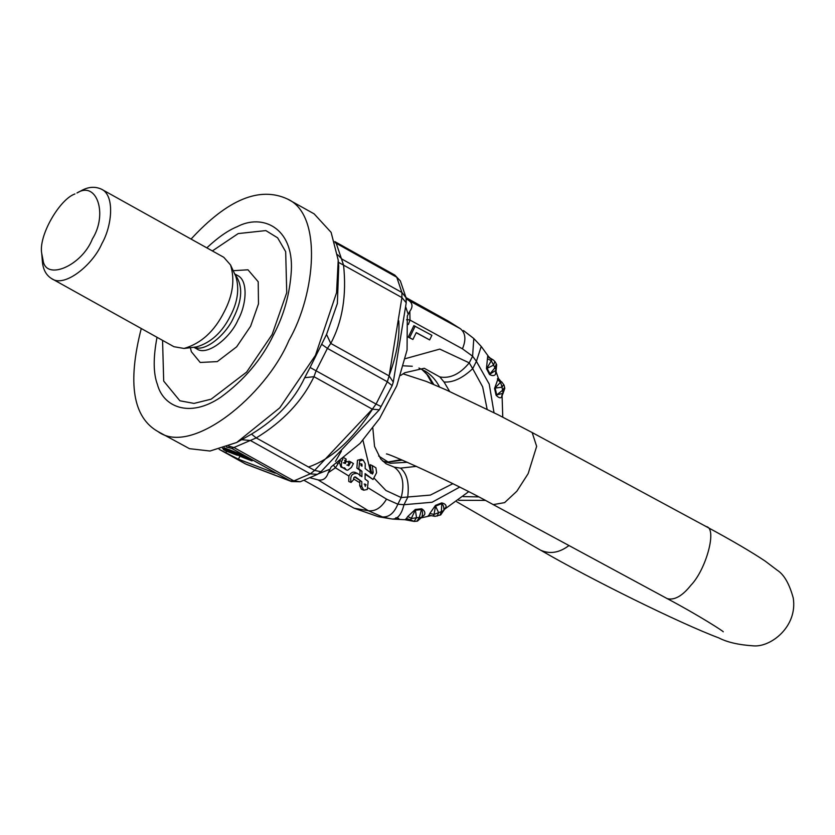 <?xml version="1.0" encoding="UTF-8"?>
<svg xmlns="http://www.w3.org/2000/svg" width="835" height="835" viewBox="0 0 835 835"><rect width="100%" height="100%" fill="white"/><g stroke="black" fill="none" stroke-linecap="round" stroke-linejoin="round"><path stroke-width="1.25" d="M415.172 326.172L409.567 337.653L412.908 339.49L416.268 332.591L429.639 339.928L431.883 335.326L413.868 325.629L408.263 337.11L412.908 339.49M429.639 339.928L416.206 332.727M409.567 337.653L408.263 337.11M392.554 519.057L390.091 518.692L392.554 519.057C397.794 519.046 401.604 514.266 403.973 504.716L407.689 497.368C409.421 483.204 407.031 473.455 400.518 468.122L394.256 467.162C402.491 473.174 404.808 483.298 401.197 497.556L430.349 495.092L452.831 483.705M487.139 409.296L482.661 386.876L472.693 368.673C462.413 378.297 452.852 382.733 444.032 381.981L449.637 391.469M503.578 384.622L502.023 387.179L503.067 393.275L504.799 388.306L504.089 385.165L501.793 382.002L501.125 381.678L494.56 388.452L498.224 378.286L497.472 378.558M504.277 387.774L502.691 390.164L496.71 394.934L503.067 393.275L501.459 397.356C500.144 398.316 498.349 397.596 496.073 395.185L494.56 388.452M495.76 370.844L498.443 378.443L501.115 381.668M437.164 516.103L438.625 512.68L435.557 506.125L434.033 514.433L438.625 512.68L441.36 511.584L441.809 503.62C443.406 505.091 444.084 507.388 443.844 510.498L441.36 511.584L440.045 514.955M429.795 513.494L434.033 514.433L433.459 515.612L435.056 516.333L429.013 515.289L429.795 513.494L435.505 505.363L441.663 502.9C444.805 503.578 446.287 504.935 446.099 506.97L444.116 509.454M421.591 369.164L428.668 376.126L433.772 384.507M423.46 370.698L428.668 376.126M439.554 386.991C435.995 380.165 431.319 374.936 425.506 371.304L418.951 368.047M412.271 366.262L403.618 365.834M382.534 460.972L390.467 463.258L407.282 462.277M494.017 412.72L489.226 384.09L476.399 361.336L472.6 356.211L473.789 338.519L463.467 330.535L472.881 337.789M407.219 320.223C405.852 319.408 406.781 319.367 410.016 320.087L462.444 348.821L472.6 356.211L469.239 362.86L472.693 368.673L476.399 361.336L481.231 346.442L473.789 338.519M462.444 348.821C466.274 339.647 465.565 332.925 460.325 328.677L448.583 321.287L406.019 297.594M487.473 358.716L491.293 360.772L486.993 368.089L490.093 374.049L496.157 370.124L496.679 364.707L495.249 361.952L493.391 360.01L491.648 359.488L491.293 360.772L496.167 370.114L495.552 374.247C494.362 375.938 492.347 376.021 489.508 374.498L486.461 368.632L487.703 356.054M481.231 346.442L488.496 356.472L491.638 359.488L488.068 356.806M421.675 508.797L419.327 517.47L421.717 517.502C422.792 514.214 422.76 511.573 421.633 509.58L415.193 510.227L410.653 519.819L413.993 521.426L416.508 517.752L411.613 518.504L407.783 516.489L415.329 509.444L421.675 508.797C424.43 510.467 425.391 512.471 424.556 514.798L421.894 517.042M416.957 521.123L419.327 517.47L416.508 517.752L415.329 509.444M424.556 514.798L417.406 521.155L413.993 521.426M406.687 519.996L405.058 519.683L406.384 518.514L410.653 519.819L405.486 519.767M398.806 518.431L395.863 517.69M406.384 518.525L407.783 516.489M422.583 516.886L421.591 517.189M428.271 515.55L429.013 515.289M441.663 502.9L441.809 503.62L435.557 506.125L435.505 505.363M435.056 516.333L440.713 514.924L446.099 506.97M444.21 509.287L444.742 508.995M502.044 394.945L501.459 397.356M502.033 394.986L502.075 395.508M497.462 379.528L500.656 382.534L502.023 387.179L495.176 388.098L496.71 394.934L496.073 395.185M501.115 381.678L498.224 378.286M495.698 371.022L495.552 374.247M495.656 371.22L495.875 371.815M496.199 364.248L494.978 367.713L489.508 374.498M494.769 361.513L493.621 365.104L486.461 368.632M373.871 477.923L385.947 490.5L401.197 497.556L397.846 504.204L403.973 504.716L432.092 502.252L459.667 487.118M368.527 488.089L386.522 499.132L397.846 504.204C394.12 513.139 388.974 517.376 382.399 516.928L368.36 510.728L318.125 479.916L310.453 477.881M304.222 480.428L354.155 508.233L378.443 516.74L390.081 518.681L382.399 516.928M394.256 467.162L386.041 463.769L380.75 459.01L374.55 446.433L372.838 428.146M424.253 368.266L439.826 376.94L444.032 381.981M405.413 358.643L439.784 349.103L469.239 362.86C459.97 374.101 450.169 378.787 439.826 376.94M406.238 298.888L408.785 300.433C412.688 303.335 413.033 306.946 409.818 311.288L410.016 320.087L408.367 324.512M386.522 499.132C381.376 507.711 375.322 511.584 368.36 510.728L354.155 508.233M361.983 466.212L360.877 465.398L361.993 464.49L361.983 466.212M361.649 463.853L361.993 464.49L360.052 463.675M364.999 485.782L365.02 484.049L366.116 484.874L364.999 485.782L365.344 486.419M373.047 479.499L376.595 472.714L375.917 467.819L372.233 465.565L373.203 472.61L372.462 474.029L365.166 468.592L365.219 463.696L363.225 460.075L359.676 460.816L358.81 468.894L361.931 471.222L361.879 476.681L357.641 473.518C352.036 472.902 349.844 475.877 351.076 482.442L353.716 479.551L353.904 477.505L355.386 476.91L361.826 481.68L361.785 486.565L363.768 490.197L367.317 489.456L368.183 481.377L365.062 479.05L365.114 473.591L373.047 479.499L365.114 474.217M361.826 481.68L354.604 476.931M357.641 473.518L355.021 472.328M373.203 472.61L371.251 471.796L370.166 464.698L372.233 465.565M363.768 490.197L361.451 489.226L359.728 485.709L359.885 480.866M409.818 311.288L407.313 315.922L407.062 350.032L396.782 385.78L379.591 418.471L360.104 443.354L331.182 466.89L328.291 472.683L335.409 467.777L348.873 476.033L348.759 481.482L351.076 482.442M348.873 476.033C350.95 472.422 353.226 471.316 355.7 472.714M359.937 475.866L359.989 470.408L356.869 468.08L357.464 460.252L361.284 459.26L363.225 460.075M361.931 471.222L359.989 470.408M370.521 473.215L371.251 471.796M342.966 458.853L341.619 461.421L341.306 466.264L342.841 467.809L344.678 467.924L346.431 470.001L347.725 470.209L351.399 467.412L353.403 463.571L350.804 461.974L348.79 465.815L347.819 465.22L349.113 462.726L346.504 461.129L345.21 463.613L344.229 463.018L346.243 459.177L343.634 457.57M343.268 462.809L344.229 463.018M346.849 465.001L347.819 465.22M348.299 462.235L348.863 461.16L350.804 461.974M346.431 470.001L343.07 467.892M342.841 467.809L340.91 466.995L339.229 461.724L339.688 460.607L341.619 461.421M339.229 461.724L337.966 463.874L336.943 463.091M346.504 461.129L344.573 460.315M337.966 463.874L335.409 467.777L333.52 465.22M408.148 314.2L405.706 306.925M328.291 472.683C326.433 478.371 323.051 480.783 318.125 479.916M318.386 473.81L329.815 469.27M308.501 467.005C331.088 459.333 352.422 440.087 372.493 409.265M389.277 375.197C396.698 355.146 399.861 337.037 398.775 320.859M246.732 456.703L259.518 463.759M237.985 453.614L246.743 458.488L242.922 457.037C236.232 453.969 233.309 452.351 234.176 452.163L237.985 453.614M233.289 451.944L234.176 452.163M230.46 450.148L230.376 450.315C224.271 447.925 238.309 455.733 243.674 457.716L252.055 460.91L238.758 453.509L229.187 449.658M252.055 460.91L252.431 460.168M222.548 448.374L227.673 451.224L223.352 449.574L225.627 450.837L237.317 455.294L223.164 448.176M223.644 448.98L223.352 449.574M230.721 452.382L231.159 451.505M334.772 241.565L394.819 275.091L400.362 280.915L406.04 297.709L406.227 302.761L393.285 382.075L392.147 385.645L379.34 409.808L320.964 471.723L317.425 474.384L300.235 481.753L291.478 481.524L246.325 464.312L219.177 449.334L238.434 459.187L274.016 472.746C276.02 473.487 276.051 473.226 274.089 471.973L249.08 458.05L224.302 447.8M375.593 264.382L356.597 253.809M320.964 471.723L314.607 470.408L310.286 473.842L293.878 480.897L290.152 480.918L245.229 463.801L229.166 454.856M226.859 446.882L231.796 448.426L256.251 437.916C282.929 421.644 302.176 401.238 313.97 376.689L316.131 370.709L327.404 348.393L330.764 343.425C342.475 321.454 346.734 295.339 343.561 265.081L335.9 242.338M379.34 409.808L372.327 409.181L314.607 470.408L256.251 437.916L251.502 434.127C276.51 418.993 294.244 400.174 304.692 377.702L313.97 376.689L372.327 409.181L376.053 404.067L310.088 367.463L326.548 334.438L330.764 343.425L389.12 375.927L387.325 381.762L376.053 404.067L380.353 406.154M393.285 382.075L389.12 375.927L401.917 297.573L338.332 262.232M406.227 302.761L401.917 297.573L401.906 292.48L341.974 259.111L337.622 254.685M394.256 274.83L396.761 277.22L401.906 292.48L406.05 297.709M244.665 463.529L246.325 464.312M274.329 472.119L274.016 472.746C276.02 473.487 276.051 473.226 274.089 471.973L291.478 481.524M191.069 239.071C227.537 199.461 259.685 186.111 287.522 199.043C322.78 214.605 315.63 293.962 288.868 340.513C265.718 395.539 191.445 456.515 158.034 431.601L189.493 448.677L210.023 451.025L236.691 442.487L251.502 434.127M304.692 377.702L310.088 367.463M326.548 334.438L337.361 303.512L338.718 266.49L338.217 260.176L331.119 232.38L314.127 213.854L287.522 199.043M236.691 442.487L279.798 407.814L315.463 355.313L336.557 292.667L338.217 260.176M158.034 431.601C132.922 417.469 127.327 383.108 141.261 328.52M157.022 337.298C153.129 357.787 153.275 373.558 157.471 384.611C163.128 406.384 188.981 418.659 220.617 397.345C244.081 380.28 261.752 359.394 273.619 334.699C284.067 314.92 289.985 293.45 291.363 270.279C293.44 227.673 262.399 213.353 237.255 226.661C228.091 230.376 217.945 237.443 206.829 247.849M41.75 253.569L42.324 260.781C42.856 269.12 45.935 275.059 51.593 278.587L173.941 346.713L184.044 348.456C201.12 343.498 214.522 331.234 224.26 311.685C232.913 295.141 235.011 279.558 230.543 264.945L223.749 257.274L101.39 189.148C95.013 186.278 88.333 186.779 81.371 190.651L76.945 193.01C96.703 180.318 108.059 214.052 92.393 238.925C81.924 265.78 45.654 281.364 43.034 260.144L41.75 253.569C38.253 235.804 59.713 199.137 74.941 193.96M51.593 278.587C64.441 288.169 93.009 264.716 101.912 243.559C112.203 225.648 114.948 195.129 101.39 189.148M478.685 496.888L463.279 496.616M458.697 500.311L485.323 500.384M416.467 466.358L400.518 468.122M402.282 460.116L386.522 462.371M408.785 300.433L460.325 328.677L448.583 321.287M420.725 517.648L419.285 517.961M366.116 484.874L364.175 484.06M361.785 486.565L359.728 485.709M353.487 478.873L359.875 482.776M358.81 468.894L356.869 468.08M370.771 472.746L362.943 440.264M243.183 456.515L242.922 457.037M225.753 452.998L226.65 451.234M239.989 456.108L238.434 459.187M300.235 481.753L293.878 480.897L233.957 447.529L228.8 446.12M317.425 474.384L310.286 473.842L250.364 440.473L241.962 439.732M392.147 385.645L387.325 381.762L327.404 348.393L321.767 344.354M400.362 280.915L396.761 277.22L335.106 242.661M226.494 447.017L231.796 448.426L249.08 458.05M162.564 340.388L163.691 381.084L179.869 400.779L194.012 403.409L211.161 399.172L246.617 372.097L272.158 334.47L286.739 292.678L285.674 251.679L277.637 237.85L265.843 230.585L238.194 233.581L212.372 250.938M190.338 347.684L191.372 351.712L200.212 362.473L217.298 361.597L236.66 346.807L250.604 326.255L258.485 303.898L258.213 281.76L247.974 269.799L233.205 270.697M193.856 347.256L196.663 348.821C207.195 356.681 230.617 337.444 237.923 320.087C246.367 305.412 248.621 280.383 237.505 275.477L234.698 273.911M194.148 347.224C205.473 352.6 226.619 333.781 233.57 317.665C242.599 299.588 243.016 285.09 234.823 274.183M184.044 348.456L196.402 346.953C210.848 342.747 222.204 332.372 230.45 315.807C237.777 301.8 239.551 288.618 235.773 276.239L230.543 264.945M723.225 631.771L723.246 631.803C724.54 632.001 698.853 615.364 667.269 598.653C674.523 600.428 682.404 595.96 690.9 585.251C706.149 569.627 717.536 527.897 706.212 526.593C731.909 540.464 751.583 551.987 765.246 561.151L777.291 570.263C784.065 574.574 789.378 583.832 793.25 598.027C797.759 626.626 770.778 647.48 753.337 645.852C738.683 644.891 727.191 642.251 718.883 637.94C679.711 623.254 591.253 579.573 540.673 550.223C549.994 554.346 559.429 552.78 568.969 545.537M667.269 598.653L493.234 504.611L504.601 502.628L516.865 491.21L528.148 473.654L536.654 446.381L532.166 432.551L498.057 414.755L446.151 389.903L426.445 381.48L403.034 373.819M500.656 381.303L501.793 382.002M401.186 459.657L386.334 462.319M427.071 374.696L432.405 383.933M489.853 357.881L493.391 360.01M405.226 519.767L414.39 521.457M392.711 519.078L405.841 519.746M421.623 517.784L431.257 515.623M443.844 510.509L444.074 509.392M502.033 395.07L503.15 393.212M495.625 371.053L496.167 370.114M444.043 509.621L468.654 491.69M502.764 417.145L502.054 394.903M421.424 369.08L422.844 370.281M400.664 375.426L404.839 372.723L424.264 368.266M341.421 451.109L335.461 461.348M540.673 550.223L456.735 501.783M706.212 526.593L532.166 432.551M493.234 504.611C450.66 480.918 385.436 452.069 386.459 454.01M378.62 455.993L388.619 462.329"/></g></svg>
